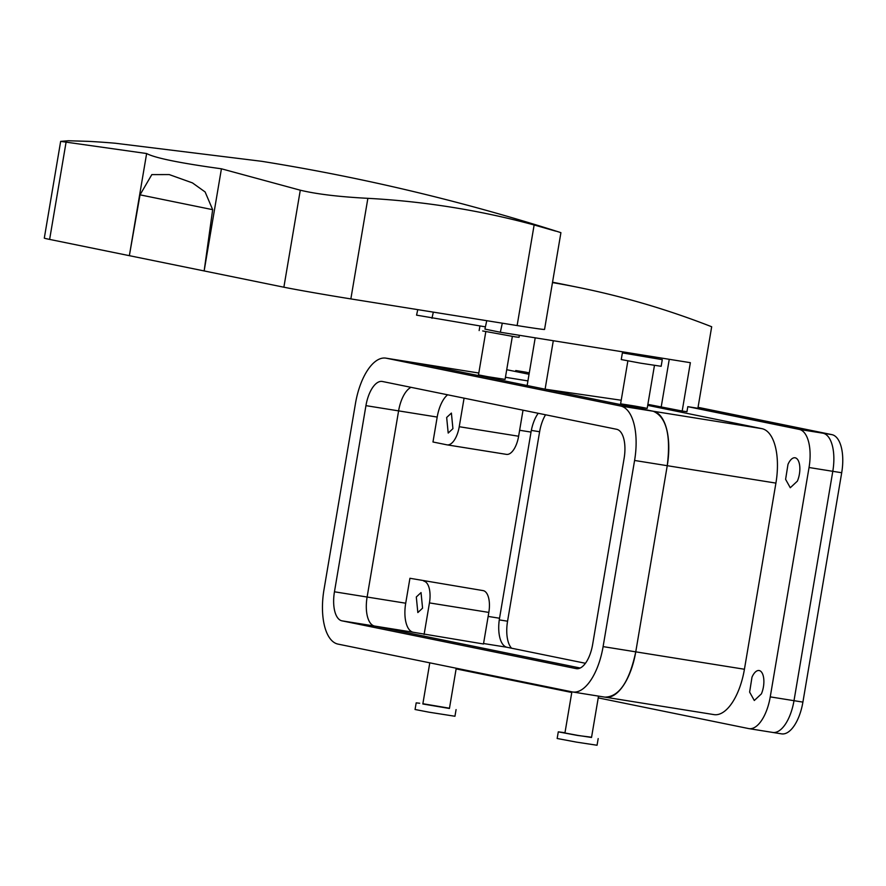 <?xml version="1.0" encoding="UTF-8"?>
<svg xmlns="http://www.w3.org/2000/svg" width="886" height="886" viewBox="0 0 886 886"><rect width="100%" height="100%" fill="white"/><g stroke="black" fill="none" stroke-linecap="round" stroke-linejoin="round"><path stroke-width="1.33" d="M585.436 663.282L507.002 647.278A26.979 12.205 -80.9 0 1 499.538 618.24L488.142 616.423M424.106 634.476L429.444 602.901L488.828 612.414L483.479 643.989L413.186 632.25A26.979 12.205 -80.9 0 1 405.71 603.211L409.93 578.281L483.224 590.63L409.93 578.281M405.71 603.211L367.114 597.031L398.6 410.882A26.979 12.205 -80.9 0 1 411.015 387.337A26.979 12.205 -80.9 0 0 398.6 410.882L367.114 597.031A26.979 12.205 -80.9 0 0 374.579 626.059L580.208 668.022L374.579 626.059L413.186 632.25M781.297 733.807A35.407 16.014 -80.9 0 0 781.596 733.863A35.407 16.014 -80.9 0 0 802.904 702.111L841.7 472.736L832.796 471.319A35.407 16.014 -80.9 0 0 822.994 433.21L697.991 407.704L822.994 433.21A35.407 16.014 -80.9 0 1 832.796 471.319L794 700.682L832.796 471.319L809.04 467.509A35.407 16.014 99.1 0 0 799.238 429.4L687.802 406.663L697.891 408.28L711.679 326.757A1011.557 901.937 101.5 0 0 578.901 287.518A1011.557 901.937 101.5 0 0 552.476 282.59M772.393 732.379A35.407 16.014 -80.9 0 0 772.692 732.434A35.407 16.014 -80.9 0 0 794 700.682A35.407 16.014 -80.9 0 1 772.692 732.434A35.407 16.014 -80.9 0 1 772.393 732.379M524.645 371.965A35.407 16.014 -80.9 0 1 524.955 372.009A35.407 16.014 -80.9 0 1 525.254 372.065L516.35 370.636A35.407 16.014 -80.9 0 0 516.051 370.581L516.35 370.636A35.407 16.014 -80.9 0 0 516.051 370.581A35.407 16.014 -80.9 0 0 515.741 370.536M538.212 413.286A26.979 12.205 -80.9 0 0 531.024 432.091L499.538 618.24M488.828 612.414A20.234 9.148 -80.9 0 0 483.224 590.63M429.444 602.901A20.234 9.148 -80.9 0 0 423.84 581.116M422.567 608.161L417.838 612.558L416.309 596.987L421.038 592.59L422.567 608.161M478.805 373.039L386.34 358.221L620.588 406.021L653.248 411.248L419 363.459A50.58 22.881 -80.9 0 0 418.569 363.382L653.248 411.248C666.372 416.985 671.034 435.137 667.247 465.693A50.58 22.881 -80.9 0 0 653.248 411.248L761.916 428.658A50.58 22.881 99.1 0 1 775.914 483.103L744.428 669.251A50.58 22.881 99.1 0 1 713.994 714.614L604.894 697.127A50.58 22.881 -80.9 0 0 605.326 697.204A50.58 22.881 -80.9 0 0 635.76 651.841C629.315 681.855 619.015 696.95 604.894 697.127M386.34 358.221A50.58 22.881 -80.9 0 0 385.908 358.143A50.58 22.881 -80.9 0 0 355.463 403.507L323.988 589.655A50.58 22.881 -80.9 0 0 337.987 644.1L572.234 691.9A50.58 22.881 -80.9 0 0 572.666 691.977A50.58 22.881 -80.9 0 0 603.1 646.614L634.586 460.465L667.247 465.693L635.76 651.841L667.247 465.693L775.914 483.103M598.227 697.88L748.637 728.569A35.407 16.014 99.1 0 0 748.936 728.624A35.407 16.014 99.1 0 0 770.244 696.872L809.04 467.509M571.78 692.487L456.124 668.886M529.053 374.269L506.726 369.717M447.618 394.802A26.979 12.205 -80.9 0 0 437.197 417.062L432.977 441.992L446.887 444.827A20.234 9.148 -80.9 0 0 447.065 444.861A20.234 9.148 -80.9 0 0 459.236 426.72L464.076 398.157M752.004 677.137A15.173 6.866 99.1 0 1 759.092 670.525A15.173 6.866 99.1 0 1 761.384 693.893L754.296 700.494L749.622 692.088L752.004 677.137M787.986 464.386A15.173 6.866 99.1 0 1 795.074 457.785A15.173 6.866 99.1 0 1 797.367 481.142L790.279 487.743L785.605 479.348L787.986 464.386M505.441 377.292L527.236 380.792A50.58 22.881 99.1 0 1 527.668 380.869L527.923 380.925M647.699 405.356L761.916 428.658M633.457 406.297C616.601 403.274 616.9 403.174 634.343 405.976C651.188 408.989 650.889 409.099 633.457 406.297M485.761 331.929L478.495 374.889L487.821 376.694L505.086 379.385L512.352 336.425M486.757 320.688L484.93 329.105L500.335 332.239L690.36 362.684L682.187 411.026L686.949 411.713L687.802 406.663M485.417 326.856L416.564 315.15L417.771 309.635M500.335 332.239L502.307 323.18M452.923 428.658L448.194 433.055L446.666 417.483L451.395 413.086L452.923 428.658M447.242 444.883L506.271 454.341A20.234 9.148 -80.9 0 0 506.449 454.374A20.234 9.148 -80.9 0 0 518.62 436.233L523.028 410.185M598.526 696.119L591.527 737.473L577.794 735.38L564.936 732.977L571.891 691.822M429.788 662.828L422.832 703.982L449.435 708.479L456.235 668.232M682.187 411.026L647.876 404.359M535.21 337.832L527.148 385.521L545.1 389.187L621.208 400.239M431.969 318.295L433.32 312.127M578.901 287.518L563.496 284.384A1011.557 901.937 101.5 0 0 552.532 282.224M662.274 359.65L661.155 366.295L640.534 363.16L621.252 359.55L622.382 352.894L662.274 359.65L622.382 352.894M482.682 330.954L515.519 336.901L519.052 337.3L519.384 335.296M591.571 737.218L577.572 735.458L558.291 731.847L564.98 732.722M422.877 703.728L449.468 708.224M419.709 703.251L416.187 702.853L415.058 709.498L429.045 712.2L454.95 716.253L456.08 709.597M553.296 340.733L545.1 389.187M598.183 738.592L597.053 745.248L576.443 742.114L557.161 738.492L558.291 731.847M212.662 209.672L205.12 191.952L192.45 182.893L169.215 174.575L151.827 174.608L140.032 194.842L212.662 209.672L204.145 270.939L283.874 287.208A50.58 0.864 9.6 0 0 350.856 298.914L517.125 325.561A50.58 0.864 9.6 0 0 544.558 329.415L560.916 232.675L559.963 232.353C462.381 201.222 362.95 177.543 261.647 161.296L115.258 143.233A1003.395 894.661 -78.5 0 0 88.744 141.372L68.377 140.752L60.658 141.372L146.633 153.533C154.961 157.996 179.891 163.079 221.422 168.794L300.288 190.202C316.546 194.112 339.072 196.825 367.867 198.331A1003.395 894.661 -78.5 0 1 451.738 207.258A1003.395 894.661 -78.5 0 1 534.136 224.966L555.633 231.113M221.422 168.794L204.145 270.939L49.627 239.408L66.04 142.413M60.658 141.372L44.3 238.112A50.58 0.864 9.6 0 0 49.627 239.408M140.032 194.842L129.356 255.677L146.633 153.533M382.409 381.489A26.979 12.205 -80.9 0 0 382.176 381.456A26.979 12.205 -80.9 0 0 365.94 405.644L334.454 591.793A26.979 12.205 -80.9 0 0 341.918 620.831L576.166 668.631A26.979 12.205 -80.9 0 0 576.398 668.664A26.979 12.205 -80.9 0 0 592.634 644.476L624.121 458.328A26.979 12.205 -80.9 0 0 616.645 429.289L382.409 381.489M334.454 591.793L367.114 597.031A26.979 12.205 -80.9 0 0 374.579 626.059L341.918 620.831M634.586 460.465A50.58 22.881 -80.9 0 0 620.588 406.021M525.254 372.065L529.285 372.884M698.057 407.327L831.899 434.638L799.238 429.4M841.7 472.736A35.407 16.014 -80.9 0 0 831.899 434.638M545.566 414.781A26.979 12.205 -80.9 0 0 539.618 431.737L507.567 621.208A26.979 12.205 -80.9 0 0 511.576 648.209M483.568 643.524L507.002 647.278M770.244 696.872L802.904 702.111M531.024 432.091L519.628 430.264M365.94 405.644L437.197 417.062M505.441 377.303L527.668 380.869M603.1 646.614L744.428 669.251M459.236 426.72L518.62 436.233M669.262 359.306L661.244 406.752M633.457 353.569L633.313 354.433M517.125 325.561L534.136 224.966M350.856 298.914L367.867 198.331M283.874 287.208L300.288 190.202M507.567 621.208L499.283 619.89M539.618 431.737L531.334 430.408M748.936 728.624L781.596 733.863M385.908 358.143L478.805 373.028M627.864 360.923L620.599 403.883M654.455 365.42L647.19 408.38M447.065 444.861L506.449 454.374M479.149 330.556L479.924 325.982M605.326 697.204L572.666 691.977M524.955 372.009L516.051 370.581"/></g></svg>
